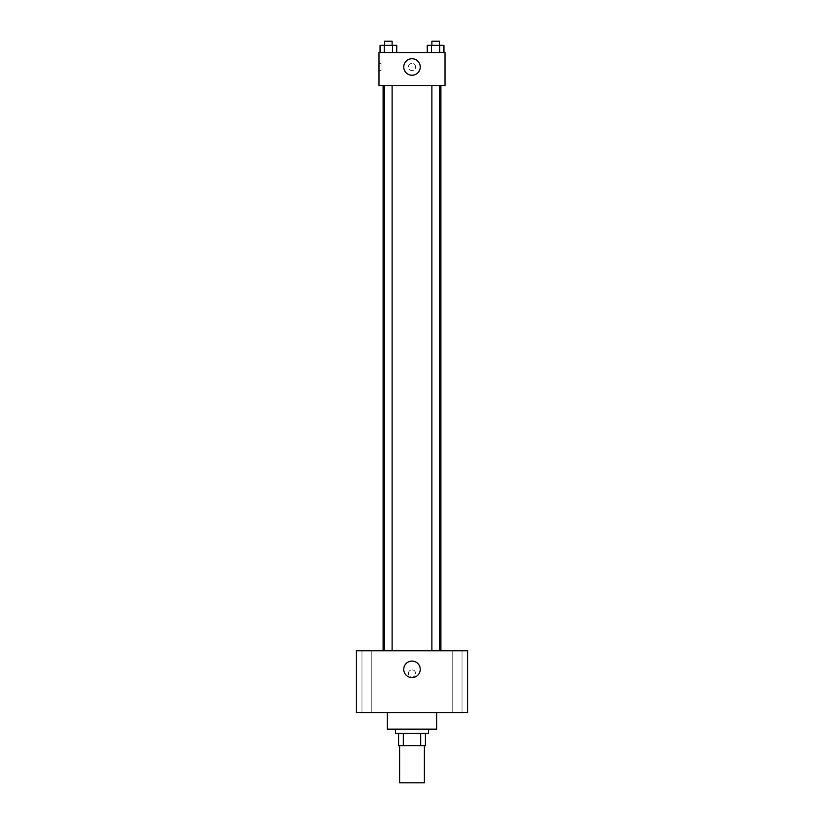 <?xml version="1.0" encoding="UTF-8"?>
<svg xmlns="http://www.w3.org/2000/svg" width="824" height="824" viewBox="0 0 824 824"><rect width="100%" height="100%" fill="white"/><g stroke="black" fill="none" stroke-linecap="round" stroke-linejoin="round"><path stroke-width="0.62" stroke-dasharray="4.12 3.09" d="M424.381 782.8L399.619 782.8M424.381 745.669L399.619 745.669L424.381 745.669M403.317 745.669L398.589 745.669L398.589 733.288L403.317 733.288L403.317 745.669L425.411 745.669M420.683 733.288L403.317 733.288L420.683 733.288L420.683 745.669M403.317 733.288L398.589 733.288M395.499 733.288L428.501 733.288M412 729.168L395.499 729.168L412 729.168M436.751 729.168L387.249 729.168M436.751 712.667L387.249 712.667L436.751 712.667M366.618 712.667L371.253 712.667L366.618 712.667M457.382 712.667L462.017 712.667L457.382 712.667M356.298 712.667L467.702 712.667L467.702 650.775L356.298 650.775L356.298 712.667M366.618 650.775L371.253 650.775L366.618 650.775M457.382 650.775L462.017 650.775L457.382 650.775M412 661.095A8.25 8.25 0 0 1 419.148 673.466A8.25 8.25 0 0 1 404.852 673.466A8.25 8.25 0 0 1 412 661.095M408.395 673.466A3.605 3.605 0 0 1 413.803 670.345A3.605 3.605 0 0 1 413.803 676.597A3.605 3.605 0 0 1 408.395 673.466A3.605 3.605 0 0 1 413.803 670.345A3.605 3.605 0 0 1 413.803 676.597A3.605 3.605 0 0 1 408.395 673.466M467.702 669.861L467.702 677.081L467.692 669.861M356.298 677.081L356.298 669.861L356.308 677.081M388.403 650.775L384.684 650.775L388.403 650.775M435.597 650.775L439.316 650.775L435.597 650.775M392.111 650.775L384.684 650.775L392.111 650.775L392.111 85.552L384.684 85.552L392.111 85.552M440.881 650.775L383.119 650.775L440.881 650.775M440.881 85.552L383.119 85.552L440.881 85.552M431.889 85.552L439.316 85.552L431.889 85.552L439.316 85.552L431.889 85.552L431.889 650.775M439.316 85.552L439.316 650.775M378.999 85.552L445.001 85.552L445.001 52.551L378.999 52.551L378.999 85.552M415.605 66.981A3.605 3.605 0 0 0 410.197 63.86A3.605 3.605 0 0 0 410.197 70.112A3.605 3.605 0 0 0 415.605 66.981A3.605 3.605 0 0 0 410.197 63.86A3.605 3.605 0 0 0 410.197 70.112A3.605 3.605 0 0 0 415.605 66.981M380.06 52.551L380.06 45.33L384.231 45.33L384.231 52.551L380.06 52.551L396.735 52.551L380.06 52.551L396.735 52.551L380.06 52.551L396.735 52.551L380.06 52.551L384.231 52.551L384.231 45.33L396.735 45.33L392.574 45.33L392.574 52.551L392.574 45.33L380.06 45.33L396.735 45.33L396.735 52.551M427.265 52.551L427.265 45.33L431.426 45.33L431.426 52.551L427.265 52.551L443.94 52.551L427.265 52.551L443.94 52.551L427.265 52.551L443.94 52.551L427.265 52.551L431.426 52.551L431.426 45.33L443.94 45.33L439.769 45.33L439.769 52.551L439.769 45.33L427.265 45.33L443.94 45.33L443.94 52.551M378.999 70.596L378.999 63.376L378.999 70.596L381.069 70.596L381.069 63.376L381.069 70.596M445.001 63.376L445.001 70.596L445.001 63.376M420.25 66.981A8.25 8.25 0 0 1 407.87 74.129A8.25 8.25 0 0 1 407.87 59.843A8.25 8.25 0 0 1 420.25 66.981M439.316 45.33L431.889 45.33L439.316 45.33L431.889 45.33L439.316 45.33L439.316 41.2L431.889 41.2L439.316 41.2L431.889 41.2L431.889 45.33M392.111 45.33L384.684 45.33L392.111 45.33L384.684 45.33L392.111 45.33L392.111 41.2L384.684 41.2L392.111 41.2L384.684 41.2L384.684 45.33M439.769 45.33L439.769 52.551M431.426 45.33L431.426 52.551M392.574 45.33L392.574 52.551M384.231 45.33L384.231 52.551M371.253 712.667L371.253 650.775L371.253 712.667M361.983 712.667L361.983 650.775L361.983 712.667M462.017 712.667L462.017 650.775L462.017 712.667M452.747 712.667L452.747 650.775L452.747 712.667M384.684 85.552L384.684 650.775M381.069 63.376L378.999 63.376"/><path stroke-width="1.24" d="M399.619 745.669L399.619 782.8L424.381 782.8L424.381 745.669M420.683 733.288L420.683 745.669L398.589 745.669L398.589 733.288M420.683 745.669L425.411 745.669L425.411 733.288L425.411 745.669M428.501 729.168L428.501 733.288L395.499 733.288L395.499 729.168M403.317 733.288L403.317 745.669M387.249 712.667L387.249 729.168L436.751 729.168L436.751 712.667M467.702 712.667L356.298 712.667L356.298 650.775L467.702 650.775L467.702 712.667M412 661.095A8.25 8.25 0 0 1 419.148 673.466A8.25 8.25 0 0 1 404.852 673.466A8.25 8.25 0 0 1 412 661.095M440.881 85.552L440.881 650.775M431.889 650.775L431.889 85.552M392.111 85.552L392.111 650.775M445.001 85.552L378.999 85.552L378.999 52.551L445.001 52.551L445.001 85.552M420.25 66.981A8.25 8.25 0 0 1 407.87 74.129A8.25 8.25 0 0 1 407.87 59.843A8.25 8.25 0 0 1 420.25 66.981M443.94 52.551L443.94 45.33L427.265 45.33L427.265 52.551M439.769 45.33L439.769 52.551M431.426 45.33L431.426 52.551M431.889 45.33L431.889 41.2L439.316 41.2L439.316 45.33M396.735 52.551L396.735 45.33L380.06 45.33L380.06 52.551M392.574 45.33L392.574 52.551M384.231 45.33L384.231 52.551M384.684 45.33L384.684 41.2L392.111 41.2L392.111 45.33M383.119 85.552L383.119 650.775M439.316 650.775L439.316 85.552M384.684 85.552L384.684 650.775"/></g></svg>

